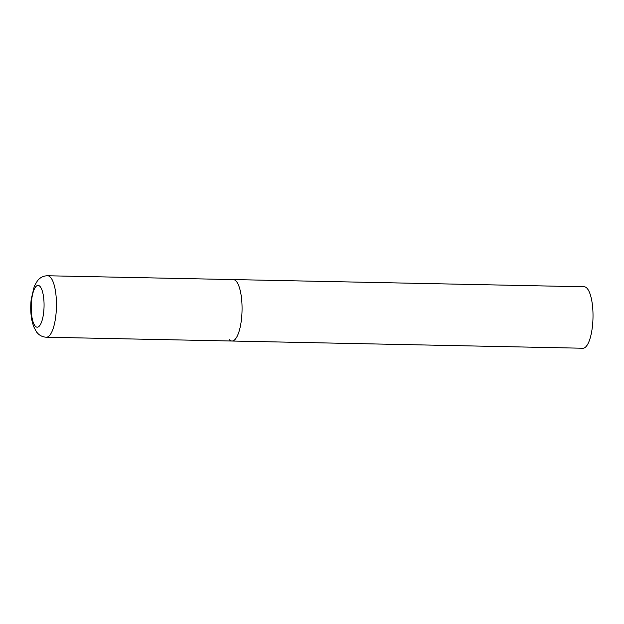 <?xml version="1.0" encoding="UTF-8"?>
<svg xmlns="http://www.w3.org/2000/svg" width="624" height="624" viewBox="0 0 624 624"><rect width="100%" height="100%" fill="white"/><g stroke="black" fill="none" stroke-linecap="round" stroke-linejoin="round"><path stroke-width="0.94" d="M231.98 341.032L582.925 348.239A30.74 9.438 91.2 0 0 592.8 322.132A30.74 9.438 91.2 0 0 586.856 288.109A30.74 9.438 91.2 0 0 584.189 286.775L47.635 275.761A30.74 9.438 -88.8 0 1 55.864 315.448A30.74 9.438 -88.8 0 1 46.371 337.225L231.98 341.032A30.74 9.438 -88.8 0 0 241.472 319.262A30.74 9.438 -88.8 0 0 233.243 279.575A30.74 9.438 91.2 0 1 235.911 280.909A30.74 9.438 91.2 0 1 241.855 314.925A30.74 9.438 91.2 0 1 231.98 341.032A30.74 9.438 91.2 0 1 229.312 339.698M31.613 300.206A20.904 6.419 -88.8 0 0 35.396 326.29A20.904 6.419 -88.8 0 0 43.664 312.39A20.904 6.419 -88.8 0 0 39.881 286.307A20.904 6.419 -88.8 0 0 31.613 300.206M46.371 337.225C43.04 337.054 40.24 335.845 37.97 333.598L36.473 331.913L33.478 326.258L31.769 319.831C30.615 313.318 30.428 306.478 31.2 299.309L34.297 286.19L37.526 280.66L39.086 279.037C41.449 276.884 44.296 275.792 47.635 275.761"/></g></svg>
